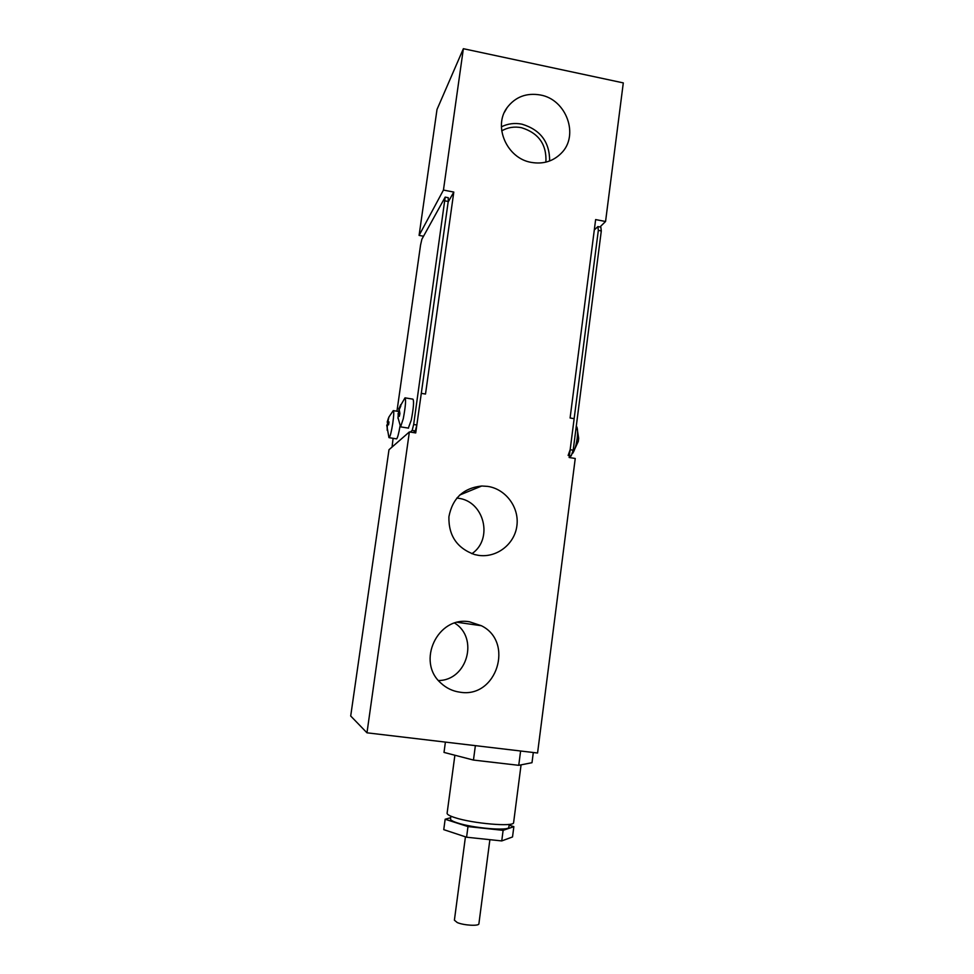 <?xml version="1.0" encoding="UTF-8"?>
<svg xmlns="http://www.w3.org/2000/svg" width="974" height="974" viewBox="0 0 974 974"><rect width="100%" height="100%" fill="white"/><g stroke="black" fill="none" stroke-linecap="round" stroke-linejoin="round"><path stroke-width="1.46" d="M540.327 94.977C566.539 99.421 579.493 135.605 561.194 153.308C553.074 161.38 543.102 164.399 531.268 162.39C506.991 158.47 492.868 126.45 507.113 107.627C515.368 96.852 526.435 92.64 540.327 94.977M501.403 126.815C507.819 123.637 514.662 122.748 521.942 124.173C540.4 129.737 549.64 141.997 549.653 160.966M469.553 621.814L481.375 625.722C514.491 641.878 496.691 698.504 460.093 692.21C452.776 691.223 446.396 688.192 440.942 683.127C416.008 661.65 437.716 615.775 469.553 621.814M454.7 623.104C479.013 638.007 467.203 680.485 438.483 680.534M487.743 486.391C505.847 489.058 519.434 507.491 516.89 525.826C514.625 544.198 496.691 558.102 478.478 555.35L474.642 554.571C457.086 548.277 448.503 535.676 448.904 516.78C452.447 498.286 463.393 488.023 481.728 486.002L487.743 486.391M456.806 498.055L458.097 498.225C484.139 500.989 493.648 539.048 471.891 553.707M545.903 162.134C546.791 144.505 538.646 133.024 521.455 127.691C514.345 126.316 507.758 127.387 501.707 130.869M463.368 48.7L443.45 190.064L453.799 192.073L425.504 394.044L421.292 393.35L415.728 432.943L409.372 431.932L388.991 449.732L350.701 716L366.979 732.813L537.563 753.012L575.244 458.474L569.157 457.5L574.149 418.662L570.094 417.992L595.638 219.576L605.56 221.5L623.299 82.9L463.368 48.7L437.009 109.465L419.088 235.404L423.532 236.232M409.372 431.932L366.979 732.813M605.56 221.5L599.96 226.979M443.45 190.064L419.088 235.404M453.799 192.073L448.15 202.056M478.904 923.717L478.891 923.815C478.928 926.286 463.77 925.422 457.244 922.548L454.395 920.199L465.438 836.836M508.842 827.096L508.83 827.255C509.28 831.224 472.938 828.192 457.342 822.884C452.618 821.338 450.341 820.011 450.524 818.891L450.889 816.175M454.882 755.24L447.115 813.168C446.908 814.398 449.489 815.883 454.846 817.612C472.609 823.578 514.175 827.096 513.602 822.689L513.627 822.506M509.098 825.185L513.858 826.646L512.519 836.958L501.744 840.927L466.583 837.214L443.754 829.641L445.155 819.244L450.682 817.697M533.302 752.5L531.999 762.703L518.752 765.321L473.461 760.061L444.01 752.415L445.398 742.091M518.752 765.321L520.603 751.003M473.461 760.061L475.373 745.646M513.858 826.646L503.12 830.347L467.983 826.585L445.155 819.244M501.744 840.927L503.12 830.347M466.583 837.214L467.983 826.585M388.918 417.018L393.265 410.614C394.068 411.052 393.886 415.387 392.729 423.617C391.39 431.847 390.209 436.535 389.174 437.691L388.857 437.399M400.034 426.101C398.731 433.661 397.587 437.923 396.601 438.872L396.43 438.848M387.372 424.871L387.189 430.289L387.177 425.163M387.128 425.151L388.906 417.03L387.883 420.561L387.822 421.961L389.003 421.925L388.565 424.847L387.384 424.871M388.869 422.643L387.542 422.473M572.517 453.47L572.931 452.922C574.83 449.83 576.243 445.008 577.18 438.458C577.813 433.04 577.704 429.217 576.827 426.977L576.279 426.174M578.252 441.587L578.666 438.483M405.208 397.879L412.939 399.157C414.12 400.971 413.56 407.948 411.284 420.062L408.325 428.11M399.364 409.165L398.914 408.447L405.001 397.842C406.109 399.657 405.525 406.633 403.26 418.771L400.594 426.868L398.001 417.627M398.78 409.068L400.716 404.673L400.813 406.024L399.218 409.555L399.924 413.548L399.328 416.361L398.256 414.279L398.037 418.528M398.001 417.481L399.06 409.117M597.999 226.601L600.848 227.149L601.299 230.948L573.199 450.207L571.166 455.929L569.266 456.672M594.31 229.949L597.89 226.577L598.328 230.375L570.155 449.72L568.134 455.442M445.24 197.125L448.271 197.71L448.223 201.484L416.848 425.005L415.338 430.946L413.426 432.578M392.059 447.054L393.094 438.312M396.954 411.211L420.561 245.01L421.888 239.214L445.179 197.113L413.67 424.494L412.172 430.435L410.298 432.079M388.906 422.473L387.189 422.192L388.906 422.473M387.822 421.961L388.967 422.144M399.657 414.656L398.39 414.449M399.778 414.096L397.952 413.804M398.196 411.722L399.048 411.868M601.299 230.948L598.328 230.375M573.199 450.207L570.155 449.72M571.166 455.929L569.4 455.637M448.223 201.484L445.118 200.888M416.848 425.005L413.67 424.494M415.338 430.946L412.172 430.435M457.524 622.337L481.375 625.722M459.655 495.06L481.728 486.002M504.495 112.168L507.113 107.627M478.891 923.815L489.885 839.673M508.83 827.255L509.195 824.381M513.602 822.689L521.066 764.87M393.435 410.638L398.281 411.43M389.174 437.691L396.601 438.872M388.443 418.114L387.275 421.791M386.739 425.175L388.955 437.606M572.931 452.922L578.288 441.405M578.678 438.337L576.949 427.294M400.594 426.868L408.544 428.134M399.681 414.51L398.256 414.279"/></g></svg>

